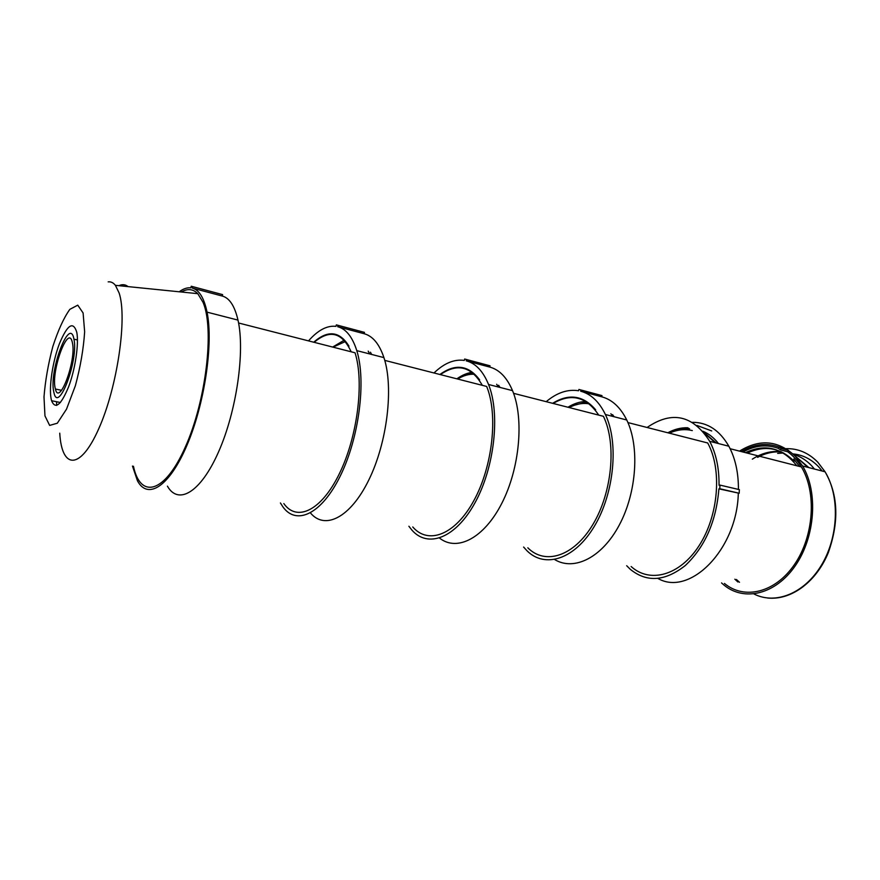 <?xml version="1.0" encoding="UTF-8"?>
<svg xmlns="http://www.w3.org/2000/svg" width="880" height="880" viewBox="0 0 880 880"><rect width="100%" height="100%" fill="white"/><g stroke="black" fill="none" stroke-linecap="round" stroke-linejoin="round"><path stroke-width="1.32" d="M739.519 451.121C759.913 438.57 778.558 440.33 795.465 456.423L802.593 466.004C818.323 491.997 815.309 536.844 795.388 565.609C775.621 594.583 744.084 601.832 723.954 585.046L721.523 582.912M338.052 325.347L364.474 332.376L336.358 324.874L338.052 325.347L337.7 326.7C346.049 328.922 352.418 336.897 356.785 350.625L383.922 357.599C379.324 343.959 372.724 336.006 364.122 333.718L337.986 326.777M364.474 332.376L364.122 333.718M308.517 340.89C317.911 330.165 327.063 325.325 335.973 326.348L336.358 324.874M310.453 512.93C324.808 530.321 350.317 517.836 368.742 480.117C387.255 442.618 393.866 387.442 383.922 357.599M280.412 502.964L282.942 506.913C296.417 525.833 321.607 514.217 340.307 475.926C359.106 437.888 366.366 381.051 356.785 350.625M456.885 378.829C461.934 375.21 466.983 373.043 472.032 372.339M498.619 385.264L500.016 387.431M466.312 375.166L472.978 373.087M498.41 387.013L496.661 384.263M474.309 374.253C468.864 373.967 463.342 375.562 457.721 379.049M314.127 342.32C329.78 329.153 342.122 332.31 351.164 351.791M439.901 374.484C455.356 363.352 468.6 365.145 479.633 379.863M412.764 526.955C428.175 544.984 455.114 535.095 473.847 500.643C492.69 466.411 498.289 414.678 486.673 386.452L384.758 360.382M192.643 286.638L222.629 294.624L191.246 286.242L192.643 286.638L192.28 288.079C199.155 289.905 204.072 297.924 207.053 312.147L237.985 320.1C234.707 305.976 229.471 297.957 222.266 296.043L192.522 288.145M222.629 294.624L222.266 296.043M179.19 291.786C183.304 288.761 187.187 287.441 190.85 287.826L191.246 286.242M167.42 486.156C178.321 505.461 200.706 492.558 218.603 451.781C236.566 411.257 245.179 351.417 237.985 320.1M132.473 466.07L137.445 480.766C147.631 500.159 169.224 486.915 186.868 445.489C204.578 404.316 213.565 343.684 207.053 312.147M332.662 347.061L344.179 340.208M370.458 352.22L371.635 354.442M344.135 341.759L345.18 341.33M369.677 353.936L368.214 351.109M345.367 341.561L333.003 347.149M313.709 342.21C327.877 329.824 339.636 331.133 348.964 346.137M283.833 503.58C296.824 522.104 321.233 510.895 339.306 473.836C357.478 436.997 364.408 382.03 355.036 352.781L238.568 322.993M118.91 285.681C122.331 284.108 125.389 284.427 128.073 286.616M51.183 399.069C48.741 387.343 52.624 361.504 59.444 343.64C67.463 324.511 73.249 320.76 76.802 332.387C79.013 343.926 75.262 369.16 68.629 386.782C60.984 405.185 55.308 409.816 51.579 400.708L51.183 399.069M133.452 466.257C140.426 499.279 164.703 493.702 185.328 447.018C206.129 400.73 214.544 328.68 203.027 302.302L197.791 293.667C193.094 288.926 187.605 288.365 181.335 292.006M53.801 392.029L54.043 393.074C58.509 413.622 78.672 359.799 73.942 339.163C69.74 315.282 48.697 371.448 53.801 392.029M55.198 388.234C50.886 371.107 68.266 323.62 72.281 342.177L72.424 342.826C76.56 360.415 59.202 406.846 55.385 389.015L55.198 388.234M466.576 359.557L490.039 365.805L464.662 359.029L466.576 359.557L466.235 360.833C475.695 363.352 483.131 371.228 488.543 384.483L512.534 390.643C506.946 377.487 499.334 369.622 489.698 367.059L466.565 360.921M490.039 365.805L489.698 367.059M434.005 372.977C444.147 363.198 454.245 359.007 464.288 360.415L464.662 359.029M439.527 538.065C456.874 551.947 483.89 538.45 501.765 503.404C519.728 468.534 524.26 418.627 512.534 390.643M408.881 526.251L411.895 530.09C427.878 548.504 455.675 538.252 475.057 502.667C494.549 467.313 500.423 413.831 488.543 384.483M567.941 407.242C573.87 403.59 579.821 401.665 585.794 401.456M612.568 414.645L614.119 416.746M574.53 405.207L586.674 402.006M612.799 416.405L610.852 413.732M589.226 403.832C582.637 402.754 575.949 403.986 569.173 407.55M440.374 374.605C457.457 362.802 471.438 366.377 482.306 385.33M552.629 403.315C569.019 393.239 583.363 395.406 595.661 409.805M527.824 547.811C545.083 565.345 573.848 556.545 592.966 524.37C612.216 492.415 616.726 443.553 603.427 416.317L513.568 393.327M580.998 390.016L601.975 395.604L578.919 389.444L580.998 390.016L580.679 391.215C590.942 393.954 599.181 401.72 605.385 414.502L626.747 419.991C620.422 407.297 612.051 399.564 601.645 396.781L581.031 391.314M601.975 395.604L601.645 396.781M546.194 401.676C556.897 392.689 567.677 389.048 578.556 390.753L578.919 389.444M554.675 559.57C574.057 571.329 601.942 557.744 619.3 525.03C636.757 492.459 639.782 446.49 626.747 419.991M523.6 547.041L526.988 550.77C544.874 568.689 574.541 559.559 594.33 526.328C614.24 493.317 619.003 442.816 605.385 414.502M667.821 432.784C674.399 429.22 681.032 427.548 687.72 427.746M704.429 433.125L712.778 440.484M715.11 442.695L703.56 432.025L716.199 442.981M671.033 432.443C676.83 429.572 682.671 428.153 688.534 428.186M692.307 430.584C684.761 428.769 677.116 429.638 669.35 433.169M587.807 402.765L583.891 403.447M553.135 403.447C571.274 392.799 586.454 396.682 598.708 415.107M631.147 566.533C649.803 583.583 679.866 575.718 699.182 545.534C718.63 515.559 722.249 469.271 707.696 442.981L627.924 422.576M739.178 493.251L739.376 489.643L719.983 485.1L719.774 488.741L718.905 488.862L739.178 493.251L719.774 488.741M647.097 427.482C671.99 410.487 692.868 415.096 709.698 441.309C716.111 453.508 719.213 468.149 719.037 485.232L719.983 485.1M738.43 489.423C738.496 472.648 735.306 458.249 728.849 446.226C719.62 430.254 707.487 422.29 692.439 422.312M657.965 578.468C689.513 596.838 736.956 549.901 738.309 493.372M626.67 565.719L630.333 569.349C646.8 582.67 665.126 581.383 685.322 565.51C705.045 546.821 716.243 521.268 718.905 488.862M781.132 448.481L788.37 450.395L786.313 448.965L779.075 447.051L781.132 448.481L780.461 449.856L778.393 448.47L779.075 447.051C766.557 442.508 753.984 444.015 741.356 451.594M788.37 450.395L787.699 451.759L780.461 449.856M737.902 581.988L734.855 579.205M752.334 459.162C761.695 453.101 771.298 450.626 781.165 451.726M739.497 582.285L736.439 579.502M757.614 457.336C765.556 453.057 773.63 451.286 781.825 452.034M795.036 455.972L808.918 467.632M807.994 467.39L794.904 455.829M718.476 443.564C713.977 437.8 708.785 433.686 702.9 431.244M689.579 428.78L682.275 429.737M745.459 452.639C765.38 443.344 782.496 447.722 796.818 465.773M724.438 583.44C744.15 600.017 775.093 592.933 794.464 564.52C813.978 536.305 816.871 492.327 801.372 466.939C797.555 460.614 793.001 455.554 787.699 451.759M696.916 425.425L711.722 430.947M786.049 448.668C798.05 448.36 808.654 452.892 817.85 462.264L825.055 471.768C839.96 495.979 838.64 536.646 821.513 565.048C804.496 593.571 775.357 605 753.973 593.978M822.206 471.031L818.543 466.697C811.129 459.03 802.593 454.773 792.935 453.904M814.462 469.051L811.635 465.762C806.289 460.141 800.228 456.346 793.463 454.399M783.662 452.98L777.645 453.387M747.318 453.112C764.72 444.928 780.329 447.645 794.156 461.252M778.426 448.382C766.733 444.136 754.93 445.346 743.017 452.012M799.513 466.466L793.771 458.997M83.105 312.983L84.645 331.782C83.523 348.876 80.432 366.861 75.372 385.726L66.528 409.134L57.31 423.214L49.643 425.414L44.957 415.866L44 396.924C45.276 380.754 48.224 363.968 52.822 346.566C58.124 330.231 63.8 317.834 69.839 309.342L77.759 305.162L83.105 312.983M59.741 433.169C61.809 469.304 80.278 470.591 98.725 428.813C117.293 387.497 127.512 317.735 119.13 293.007L115.412 285.329C113.333 282.711 110.913 281.545 108.174 281.864M802.593 466.004L825.055 471.768C838.2 494.648 839.3 521.576 828.333 552.563C816.981 580.558 792.429 600.49 767.624 598.037M51.579 400.708L60.401 402.523M56.584 401.731L56.617 405.416M115.412 285.329L197.791 293.667M73.942 339.163L77.451 339.977M55.385 389.015L61.534 390.313M709.698 441.309L728.849 446.226M801.372 466.939L730.136 448.723"/></g></svg>

